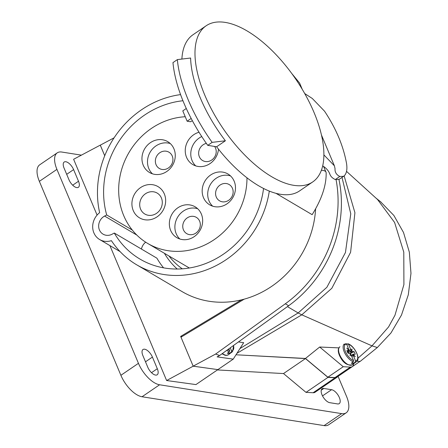 <?xml version="1.0" encoding="UTF-8"?>
<svg xmlns="http://www.w3.org/2000/svg" width="448" height="448" viewBox="0 0 448 448"><rect width="100%" height="100%" fill="white"/><g stroke="black" fill="none" stroke-linecap="round" stroke-linejoin="round"><path stroke-width="0.67" d="M287.42 306.617L298.155 312.95L239.949 348.555M238.437 341.942L243.673 342.67L233.251 359.128L217.095 356.877L219.615 355.516L215.606 354.054L193.172 366.167L180.986 337.187L244.233 299.141M193.172 366.167L217.89 369.611L233.251 359.128M334.981 377.58A12.001 5.578 55.7 0 0 336.913 377.098L352.279 366.615A12.001 5.578 -124.3 0 1 350.347 367.097L343.246 366.716L319.682 347.021L305.463 358.462L327.88 377.199L334.981 377.58L350.347 367.097M236.001 354.788L305.463 358.462M100.302 145.141L104.72 155.753L100.268 145.163L114.1 137.816M336.095 179.838A117.034 105.762 120.5 0 1 285.32 303.783L215.606 354.054M356.95 361.228L360.102 361.463L377.339 347.525L390.953 332.982L401.492 315.039L408.296 294.801L410.978 273.364L409.338 252.174L403.519 232.501L393.887 215.482L380.486 201.678M357.974 358.187L372.008 345.862L377.339 347.525M348.37 343.997L343.778 344.624M339.08 347.889L319.682 347.021M236.93 353.321L301.784 314.826L372.008 345.862L388.562 326.945L394.968 315.258L403.911 284.553L403.788 252.134L394.587 222.443L377.558 199.539M353.674 363.726A12.001 5.578 -124.3 0 1 352.279 366.615M327.88 377.199L343.246 366.716M344.131 175.918L354.922 212.705L350.594 252.302L331.822 288.282L301.784 314.826L298.155 312.95L326.878 287.286L345.453 252.515L350.773 213.808L342.009 177.419M219.615 355.516L288.641 305.738A117.034 105.762 -59.5 0 0 338.951 179.486M338.05 376.326L346.5 396.284A22.506 10.461 -124.3 0 1 346.186 412.815L328.625 424.799A22.506 10.461 55.7 0 1 324.094 425.6L142.044 396.754A22.506 10.461 55.7 0 1 120.893 375.301L39.362 181.356A22.506 10.461 55.7 0 1 39.682 164.825L57.243 152.846A22.506 10.461 -124.3 0 1 61.774 152.04L81.39 155.148M346.186 412.815A22.506 10.461 -124.3 0 1 341.65 413.622L159.606 384.776A22.506 10.461 -124.3 0 1 138.449 363.322L56.924 169.378A22.506 10.461 -124.3 0 1 57.243 152.846M338.117 376.331L359.923 361.446M337.719 376.55A12.001 5.578 -124.3 0 1 336.991 377.289A12.001 5.578 -124.3 0 1 335.065 377.77L327.964 377.39L305.458 358.579L242.217 355.118M216.042 369.354L193.183 366.19L166.628 380.531L195.938 384.586L217.885 369.611M181.944 336.61L180.662 336.409L193.183 366.19M100.257 145.135L73.618 159.275L97.082 215.085M109.906 245.594L166.628 380.531M217.403 369.936L283.511 373.559L306.018 392.37L313.113 392.745A12.001 5.578 55.7 0 0 315.045 392.263L336.991 377.289M331.598 389.698L323.798 388.461A8.254 3.836 55.7 0 0 322.134 388.758A8.254 3.836 55.7 0 0 322.728 396.295A8.254 3.836 55.7 0 0 329.773 402.685L337.574 403.922A8.254 3.836 55.7 0 0 339.237 403.626A8.254 3.836 55.7 0 0 338.638 396.094A8.254 3.836 55.7 0 0 331.598 389.698L322.521 395.892M147.773 367.209A8.254 3.836 55.7 0 0 155.529 375.077A8.254 3.836 55.7 0 0 157.192 374.786A8.254 3.836 55.7 0 0 157.31 368.721L152.415 357.084A8.254 3.836 55.7 0 0 144.659 349.216A8.254 3.836 55.7 0 0 142.996 349.513A8.254 3.836 55.7 0 0 142.878 355.572L147.773 367.209M64.07 168.095L68.964 179.732A8.254 3.836 55.7 0 0 76.72 187.6A8.254 3.836 55.7 0 0 78.383 187.303A8.254 3.836 55.7 0 0 78.501 181.244L73.606 169.607A8.254 3.836 55.7 0 0 65.85 161.739A8.254 3.836 55.7 0 0 64.187 162.036A8.254 3.836 55.7 0 0 64.07 168.095M241.394 299.874L180.662 336.409M283.511 373.559L305.458 358.579M306.018 392.37L327.964 377.39M228.732 352.251L229.281 353.556L231.246 352.106L231.549 350.885L230.266 347.833M229.281 353.556A10.808 5.023 -124.3 0 1 227.371 353.254L229.337 351.803L229.645 350.582A9.811 4.558 -124.3 0 1 227.802 349.608M228.9 348.818L229.645 350.582M352.682 362.236L353.231 363.535L355.197 362.09L355.499 360.87L353.114 354.76L355.275 356.675L353.181 354.273L355.214 354.256A6.451 2.996 55.7 0 0 354.771 352.979A6.451 2.996 55.7 0 0 354.127 351.669L350.123 353.702M353.231 363.535A10.808 5.023 -124.3 0 1 351.327 363.233L353.287 361.788L353.595 360.567A9.811 4.558 -124.3 0 1 345.33 351.389A9.811 4.558 -124.3 0 1 346.584 343.902L345.621 343.549M346.584 343.902L348.975 350.017L346.814 348.096L348.908 350.498L346.875 350.521A6.451 2.996 55.7 0 0 347.318 351.798A6.451 2.996 55.7 0 0 347.962 353.102L350.302 353.819L350.073 355.852L350.818 354.396L353.595 360.567M347.53 343.851L348.494 344.204A9.811 4.558 -124.3 0 1 356.754 353.388A9.811 4.558 -124.3 0 1 355.499 360.87M347.704 352.626L350.594 349.205L348.494 344.204M349.81 353.506L352.492 351.411L354.127 351.669M352.492 351.411L351.786 350.952L352.016 348.919L351.271 350.381L350.594 349.205M351.82 356.35L353.399 355.869M350.19 354.799L350.818 354.396M348.191 353.142L351.271 350.381M350.577 350.874L350.459 351.932L350.151 351.736M350.459 351.932L351.786 350.952M351.327 355.281L353.578 353.993M351.361 355.342L353.181 354.273M353.114 354.76L351.702 355.572L351.607 355.202M351.781 355.079L352.044 355.376M347.318 351.798L348.908 350.498M347.295 351.753L348.505 350.778M348.684 350.246L348.975 350.017M269.31 191.089A93.027 84.067 120.5 0 1 217.627 264.835A93.027 84.067 120.5 0 1 136.657 264.79L182.028 291.564A93.027 84.067 -59.5 0 0 262.998 291.609A93.027 84.067 -59.5 0 0 315.622 208.746M136.657 264.79A93.027 84.067 120.5 0 1 111.401 240.654A16.503 14.913 120.5 0 1 99.635 239.534A16.503 14.913 120.5 0 1 99.635 212.66A93.027 84.067 120.5 0 1 150.231 104.507A93.027 84.067 120.5 0 1 180.583 94.606M321.39 170.29A15.753 5.6 -22.8 0 1 322.991 170.419A15.753 5.6 -22.8 0 1 325.993 172.172A15.753 5.6 -22.8 0 1 326.155 172.956A300.087 106.618 -22.8 0 1 312.138 214.665L275.985 193.334M182.941 100.75A86.425 78.103 -59.5 0 0 152.622 110.197A86.425 78.103 -59.5 0 0 106.691 214.945L104.602 216.065A10.506 9.492 -59.5 0 0 98.683 225.109A10.506 9.492 -59.5 0 0 103.068 234.158A10.506 9.492 -59.5 0 0 112.213 234.164L114.302 233.044A86.425 78.103 -59.5 0 0 140.011 259.106A86.425 78.103 -59.5 0 0 215.236 259.146A86.425 78.103 -59.5 0 0 263.553 188.468M141.45 249.066A10.506 9.492 120.5 0 1 145.684 242.189M132.283 230.042L106.691 214.945M163.57 267.848A86.425 78.103 120.5 0 1 156.906 258.182L114.302 233.044M164.416 253.299A77.274 69.832 -59.5 0 0 177.234 269.03M323.898 154.913L334.393 165.799L335.042 168.666A54.018 19.191 157.2 0 0 335.563 172.284A54.018 19.191 157.2 0 0 339.797 176.484L343.644 176.299L344.63 175.409C346.707 172.906 347.357 168.963 346.562 163.582C343.381 145.958 336.039 128.486 324.531 111.177L312.284 98.465L305.01 93.738A54.018 19.191 -22.8 0 1 304.741 93.593M302.21 89.242L299.606 83.048L291.738 73.466M225.198 22.4A94.528 43.926 -124.3 0 1 305.872 95.631A94.528 43.926 -124.3 0 1 312.715 181.938A94.528 43.926 -124.3 0 1 293.681 185.315A94.528 43.926 -124.3 0 1 213.002 112.084A94.528 43.926 -124.3 0 1 206.158 25.771A94.528 43.926 -124.3 0 1 225.198 22.4M216.619 146.765L225.394 140.773L212.139 142.363A108.03 50.204 -124.3 0 1 177.352 59.612L172.962 62.608A108.03 50.204 55.7 0 0 207.749 145.359L216.619 146.765A94.528 43.926 55.7 0 0 280.51 194.298A94.528 43.926 55.7 0 0 299.544 190.926L312.715 181.938M343.571 176.35L339.248 179.301L335.3 179.553A60.015 21.325 -22.8 0 1 330.03 174.614A60.015 21.325 -22.8 0 1 329.868 174.199A109.53 38.914 157.2 0 0 329.582 173.449A109.53 38.914 157.2 0 0 322.7 165.889M206.158 25.771L192.993 34.759A94.528 43.926 55.7 0 0 181.91 58.694M177.352 59.612L190.613 58.022A94.528 43.926 55.7 0 0 225.394 140.773M212.139 142.363L207.749 145.359M192.377 120.73L190.478 121.75L187.135 121.218L191.173 118.462M187.135 121.218L182.784 110.874L186.284 108.489M182.28 268.834A73.522 66.444 120.5 0 1 168.98 255.993M246.982 177.817A69.02 62.373 120.5 0 1 207.827 243.494A69.02 62.373 120.5 0 1 147.75 243.466L188.692 267.624A69.02 62.373 -59.5 0 0 189.347 268.005M147.75 243.466A69.02 62.373 120.5 0 1 118.922 183.988A69.02 62.373 120.5 0 1 157.825 124.544A69.02 62.373 120.5 0 1 185.254 116.738M152.118 141.624A17.92 16.195 -59.5 0 0 142.016 157.058A17.92 16.195 -59.5 0 0 149.503 172.502A17.92 16.195 -59.5 0 0 165.099 172.508A17.92 16.195 -59.5 0 0 175.202 157.074A17.92 16.195 -59.5 0 0 167.714 141.63A17.92 16.195 -59.5 0 0 152.118 141.624M199.024 132.238A17.92 16.195 -59.5 0 0 195.406 133.694A17.92 16.195 -59.5 0 0 185.304 149.128A17.92 16.195 -59.5 0 0 192.791 164.573A17.92 16.195 -59.5 0 0 208.387 164.578A17.92 16.195 -59.5 0 0 218.484 149.162M179.514 206.797A17.92 16.195 -59.5 0 0 169.411 222.23A17.92 16.195 -59.5 0 0 176.898 237.675A17.92 16.195 -59.5 0 0 192.494 237.681A17.92 16.195 -59.5 0 0 202.597 222.247A17.92 16.195 -59.5 0 0 195.11 206.802A17.92 16.195 -59.5 0 0 179.514 206.797M212.335 173.975A17.92 16.195 -59.5 0 0 202.233 189.409A17.92 16.195 -59.5 0 0 209.72 204.848A17.92 16.195 -59.5 0 0 225.316 204.859A17.92 16.195 -59.5 0 0 235.418 189.426A17.92 16.195 -59.5 0 0 227.937 173.981A17.92 16.195 -59.5 0 0 212.335 173.975M155.361 217.89A18.155 16.408 -59.5 0 0 164.326 193.922A18.155 16.408 -59.5 0 0 142.212 186.603A18.155 16.408 -59.5 0 0 133.246 210.566A18.155 16.408 -59.5 0 0 155.361 217.89M152.449 173.824A17.92 16.195 120.5 0 1 157.651 144.889A17.92 16.195 120.5 0 1 170.302 143.573M160.714 152.186A9.453 8.54 -59.5 0 0 155.389 160.328A9.453 8.54 -59.5 0 0 159.337 168.47A9.453 8.54 -59.5 0 0 167.563 168.476A9.453 8.54 -59.5 0 0 172.894 160.334A9.453 8.54 -59.5 0 0 168.946 152.191A9.453 8.54 -59.5 0 0 160.714 152.186M195.737 165.894A17.92 16.195 120.5 0 1 200.939 136.959A17.92 16.195 120.5 0 1 201.751 136.55M206.349 143.382A9.453 8.54 -59.5 0 0 204.002 144.256A9.453 8.54 -59.5 0 0 198.677 152.398A9.453 8.54 -59.5 0 0 202.625 160.541A9.453 8.54 -59.5 0 0 210.851 160.546A9.453 8.54 -59.5 0 0 214.614 146.446M179.844 238.997A17.92 16.195 120.5 0 1 185.046 210.062A17.92 16.195 120.5 0 1 197.697 208.746M188.115 217.358A9.453 8.54 -59.5 0 0 182.784 225.501A9.453 8.54 -59.5 0 0 186.732 233.643A9.453 8.54 -59.5 0 0 194.964 233.649A9.453 8.54 -59.5 0 0 200.29 225.506A9.453 8.54 -59.5 0 0 196.342 217.364A9.453 8.54 -59.5 0 0 188.115 217.358M212.666 206.175A17.92 16.195 120.5 0 1 217.868 177.24A17.92 16.195 120.5 0 1 230.518 175.918M220.937 184.537A9.453 8.54 -59.5 0 0 215.611 192.674A9.453 8.54 -59.5 0 0 219.559 200.822A9.453 8.54 -59.5 0 0 227.786 200.827A9.453 8.54 -59.5 0 0 233.111 192.685A9.453 8.54 -59.5 0 0 229.163 184.537A9.453 8.54 -59.5 0 0 220.937 184.537M155.4 214.026A12.152 10.982 -59.5 0 0 162.254 203.56A12.152 10.982 -59.5 0 0 157.175 193.082A12.152 10.982 -59.5 0 0 146.597 193.077A12.152 10.982 -59.5 0 0 139.748 203.543A12.152 10.982 -59.5 0 0 144.822 214.021A12.152 10.982 -59.5 0 0 155.4 214.026M288.641 305.738L285.32 303.783M159.606 384.776L142.044 396.754M324.094 425.6L341.65 413.622M120.893 375.301L138.449 363.322M56.924 169.378L39.362 181.356M313.113 392.745L335.065 377.77M323.798 388.461L321.255 390.197M151.508 372.68L157.31 368.721M152.415 357.084L145.499 361.805M72.694 185.203L78.501 181.244M73.606 169.607L66.69 174.328M222.387 353.517A10.92 5.074 55.7 0 0 228.301 354.799L226.402 355.426L224.963 355.247L222.018 353.78M228.301 354.799L232.568 351.63A10.713 4.978 -124.3 0 1 231.246 352.106M229.337 351.803A10.713 4.978 -124.3 0 1 226.755 350.364M233.498 345.503A9.811 4.558 -124.3 0 1 231.549 350.885M339.707 354.816A10.92 5.074 55.7 0 0 352.251 364.784C347.01 365.803 342.72 362.628 339.377 355.264C337.725 351.142 337.915 348.303 339.942 346.741A10.92 5.074 55.7 0 0 339.707 354.816M353.287 361.788A10.713 4.978 -124.3 0 1 344.221 351.837A10.713 4.978 -124.3 0 1 344.445 343.924M352.251 364.784L356.518 361.614A10.713 4.978 -124.3 0 1 355.197 362.09M104.602 216.065L136.847 235.088M335.3 179.553L339.797 176.484M329.246 172.721L329.868 174.199M375.95 198.083L381.002 202.087M346.522 171.36L377.58 199.562M232.568 351.63L233.632 345.408M356.518 361.614C361.071 358.938 354.43 345.766 348.079 343.784M120.092 251.608L99.635 239.534M323.59 166.466L325.993 172.172M330.03 174.614L329.162 172.542M321.479 135.078L334.393 165.799"/></g></svg>
